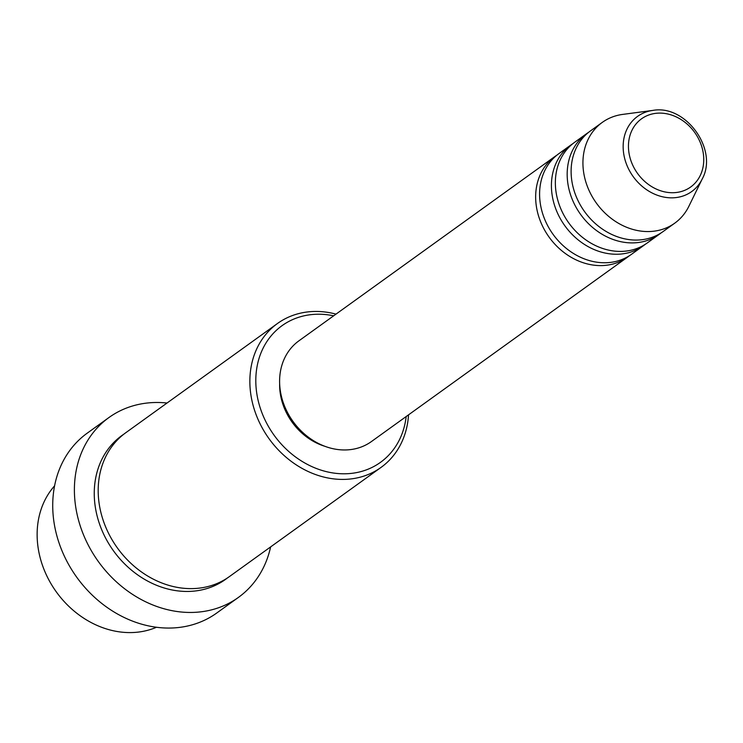 <?xml version="1.0" encoding="UTF-8"?>
<svg xmlns="http://www.w3.org/2000/svg" width="743" height="743" viewBox="0 0 743 743"><rect width="100%" height="100%" fill="white"/><g stroke="black" fill="none" stroke-linecap="round" stroke-linejoin="round"><path stroke-width="1.11" d="M629.451 255.694A62.059 51.926 -125.8 0 1 627.519 257.171A62.059 51.926 -125.8 0 1 621.547 260.784A62.059 51.926 -125.8 0 1 546.774 233.701A62.059 51.926 -125.8 0 1 554.993 156.448A62.059 51.926 -125.8 0 1 557.009 155.083M645.203 244.354A62.059 51.926 -125.8 0 1 643.271 245.822L631.457 254.338A62.059 51.926 -125.8 0 1 625.485 257.942A62.059 51.926 -125.8 0 1 550.712 230.869A62.059 51.926 -125.8 0 1 558.931 153.615L570.754 145.099A62.059 51.926 -125.8 0 1 572.76 143.743M643.271 245.822A62.059 51.926 -125.8 0 1 637.299 249.434A62.059 51.926 -125.8 0 1 562.535 222.352A62.059 51.926 -125.8 0 1 570.754 145.099M660.964 233.005A62.059 51.926 -125.8 0 1 659.032 234.482L647.218 242.989A62.059 51.926 -125.8 0 1 641.237 246.602A62.059 51.926 -125.8 0 1 566.472 219.519A62.059 51.926 -125.8 0 1 574.692 142.266L586.515 133.759A62.059 51.926 -125.8 0 1 588.521 132.393M659.032 234.482A62.059 51.926 -125.8 0 1 653.06 238.094A62.059 51.926 -125.8 0 1 578.295 211.012A62.059 51.926 -125.8 0 1 586.515 133.759M702.209 178.979L688.863 206.294A62.059 51.926 -125.8 0 1 674.793 223.132L662.97 231.64A62.059 51.926 -125.8 0 1 656.998 235.252A62.059 51.926 -125.8 0 1 582.233 208.17A62.059 51.926 -125.8 0 1 590.453 130.917L602.267 122.409A62.059 51.926 -125.8 0 1 608.238 118.796A62.059 51.926 -125.8 0 1 622.699 114.403L652.837 110.41C685.77 104.243 718.509 149.696 702.209 178.979A46.307 38.747 -125.8 0 1 687.247 194.248A46.307 38.747 -125.8 0 1 629.86 171.373A46.307 38.747 -125.8 0 1 642.045 113.688A46.307 38.747 -125.8 0 1 652.837 110.41M54.61 485.811A88.649 74.179 54.2 0 0 56.357 591.948A88.649 74.179 54.2 0 0 156.467 627.268M333.663 315.812A84.219 70.474 54.2 0 0 290.151 320.772A84.219 70.474 54.2 0 0 267.991 425.665A84.219 70.474 54.2 0 0 372.364 467.263A84.219 70.474 54.2 0 0 406.18 416.535M408.539 414.835A88.649 74.179 -125.8 0 1 381.085 467.375A88.649 74.179 -125.8 0 1 372.549 472.539A88.649 74.179 -125.8 0 1 265.743 433.847A88.649 74.179 -125.8 0 1 277.483 323.493A88.649 74.179 -125.8 0 1 286.018 318.329A88.649 74.179 -125.8 0 1 336.012 314.122M108.924 417.547L87.256 433.141A110.818 92.726 54.2 0 0 72.582 571.098A110.818 92.726 54.2 0 0 206.099 619.458A110.818 92.726 54.2 0 0 216.761 613.003L238.429 597.4A110.818 92.726 -125.8 0 1 227.767 603.855A110.818 92.726 -125.8 0 1 94.25 555.495A110.818 92.726 -125.8 0 1 108.924 417.547A110.818 92.726 -125.8 0 1 119.595 411.093A110.818 92.726 -125.8 0 1 167.026 403.022M381.085 467.375L229.42 576.577A88.649 74.179 -125.8 0 1 220.885 581.741A88.649 74.179 -125.8 0 1 114.078 543.059A88.649 74.179 -125.8 0 1 125.818 432.695L277.483 323.493M627.519 257.171L371.454 441.537A62.059 51.926 -125.8 0 1 365.482 445.15A62.059 51.926 -125.8 0 1 290.717 418.068A62.059 51.926 -125.8 0 1 298.937 340.814L554.993 156.448M324.71 446.246A57.629 48.221 -125.8 0 1 279.647 383.657M674.793 223.132A62.059 51.926 -125.8 0 1 668.821 226.745A62.059 51.926 -125.8 0 1 594.047 199.663A62.059 51.926 -125.8 0 1 602.267 122.409M270.628 546.913A110.818 92.726 -125.8 0 1 238.429 597.4M645.593 116.363A42.026 35.172 54.2 0 0 634.531 168.707A42.026 35.172 54.2 0 0 686.616 189.465A42.026 35.172 54.2 0 0 697.677 137.121A42.026 35.172 54.2 0 0 645.593 116.363M227.423 577.961A88.649 74.179 -125.8 0 1 216.947 584.574A88.649 74.179 -125.8 0 1 109.37 544.665A88.649 74.179 -125.8 0 1 123.877 434.153"/></g></svg>
